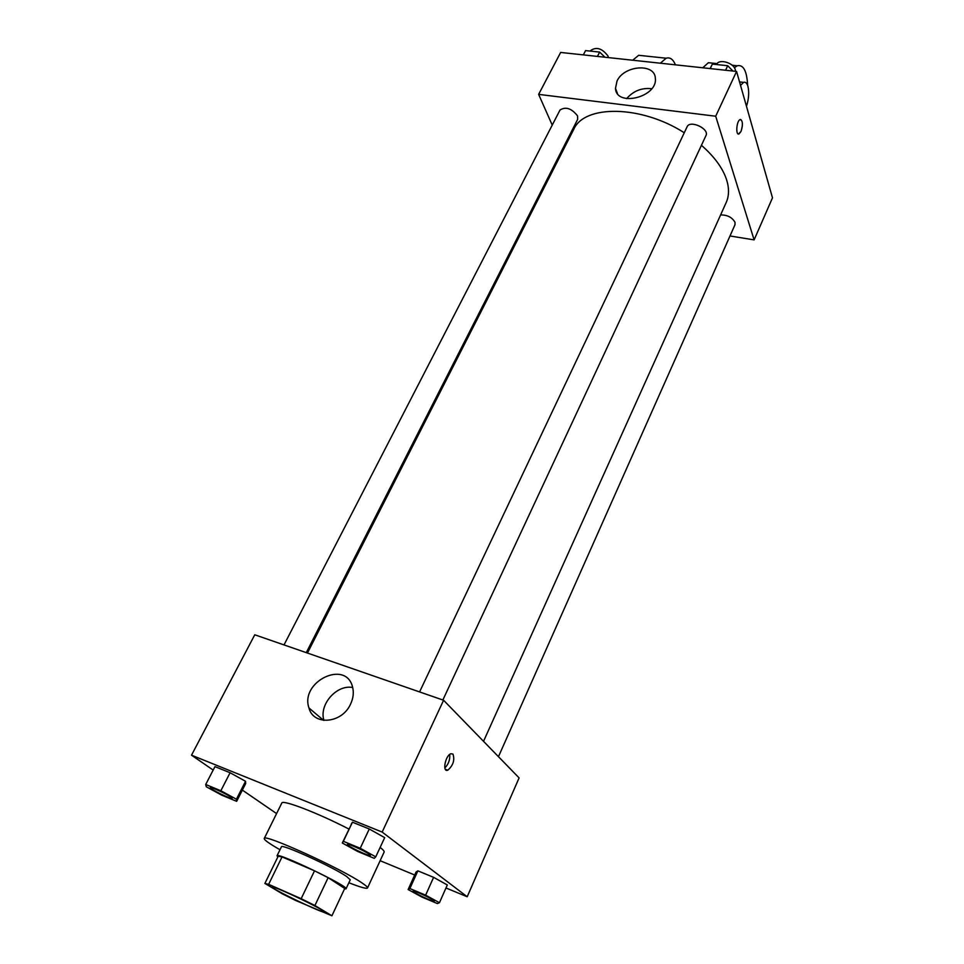 <?xml version="1.0" encoding="UTF-8"?>
<svg xmlns="http://www.w3.org/2000/svg" width="964" height="964" viewBox="0 0 964 964"><rect width="100%" height="100%" fill="white"/><g stroke="black" fill="none" stroke-linecap="round" stroke-linejoin="round"><path stroke-width="1.45" d="M321.566 909.859L324.494 912.089C324.699 914.39 270.486 888.41 272.414 887.133C271.619 885.073 310.769 903.148 321.566 909.859M301.178 898.689L268.643 884.337L264.883 883.434L282.609 893.977L295.828 900.533L331.917 915.788L314.915 905.521L301.178 898.689L314.517 870.817L282.042 856.9L268.643 884.337M331.917 915.788L344.726 888.459L328.134 877.674L314.915 905.521M264.883 883.434L278.186 856.261L282.042 856.9M314.517 870.817L328.134 877.674M344.51 888.916L346.016 888.844C349.534 886.627 276.56 851.67 277.042 855.791L277.849 856.96M277.042 855.791L281.428 846.826C280.717 843.235 332.881 866.925 346.654 876.493L350.257 879.807L346.016 888.844M280.006 849.742C269.281 843.621 264.028 839.873 264.244 838.499C262.919 832.992 342.099 868.95 362.344 883.169C366.079 885.687 367.802 887.29 367.513 887.977C366.585 889.001 360.367 887.254 348.884 882.735M380.141 847.428C383.142 849.742 384.467 851.308 384.118 852.104L367.513 887.977M264.244 838.499L281.789 803.072C282.139 799.276 317.783 812.929 348.908 829.052M236.662 801.337L245.663 783.587L245.531 781.286L230.083 772.742L214.96 766.621L205.706 784.503L206.296 786.781L221.684 795.131L236.662 801.337L236.421 799.228L220.852 790.757L205.706 784.503M445.983 887.977L467.191 896.761L382.166 832.077L191.511 755.186L213.177 770.067M242.362 790.094L276.584 813.592M380.141 860.707L414.701 875.011M439.451 902.714L447.308 884.964L433.607 877.336L417.87 870.854L416.038 872.059L408.121 889.543L421.798 897.002L437.355 903.557L439.451 902.714L425.63 895.158L409.869 888.543L408.121 889.543M375.755 856.839L384.684 837.644L369.272 828.992L352.45 822.196L342.292 843.006L357.644 851.453L374.273 858.346L375.755 856.839L360.223 848.272L343.377 841.319L342.292 843.006M191.511 755.186L254.761 634.782L443.585 700.25L519.102 777.912L467.191 896.761M443.585 700.25L382.166 832.077M350.51 704.214C341.919 723.59 313.372 725.988 308.95 707.962C299.828 681.596 345.943 659.304 352.547 686.983C353.993 692.538 353.318 698.285 350.51 704.214M452.972 754.089C454.912 760.066 453.188 765.428 447.802 770.188C442.042 772.682 445.296 755.414 450.899 753.74L452.972 754.089M449.73 754.426C450.14 759.68 448.501 764.199 444.826 767.971M323.964 720.397C318.735 704.696 336.701 684.271 352.691 687.525M701.431 145.299C714.42 156.686 722.831 168.206 726.639 179.894C729.278 188.414 729.121 195.957 726.193 202.512L483.53 741.328M307.444 653.05L573.701 129.453C584.184 104.606 641.024 104.968 684.271 132.755M442.862 699.997L705.961 135.587C709.709 128.802 689.899 119.608 687.079 126.814L419.581 691.923M720.602 214.936C727.338 214.852 732.146 217.322 735.026 222.359L734.978 224.769L498.46 756.692M284.019 644.916L560 110.041C565.711 106.401 571.568 108.342 577.557 115.885L577.641 119.379L306.275 652.64M736.568 71.432L772.489 197.825L754.113 239.879L730.001 235.975L754.113 239.879L715.698 116.222L538.635 94.376L552.227 125.091L538.635 94.376L560.65 52.442L736.568 71.432L715.698 116.222L538.635 94.376M562.699 148.757L563.253 149.998L562.699 148.757M347.377 844.464L347.414 844.392C347.341 842.994 364.838 850.814 369.308 854.176L370.405 855.442C370.248 857.116 346.184 845.645 347.377 844.464C347.305 843.066 364.802 850.887 369.272 854.261L370.405 855.442M384.684 837.644L369.272 828.992L360.223 848.272M369.272 828.992L352.45 822.196L343.377 841.319M352.45 822.196L351.257 824.112M230.625 796.83L232.143 798.3C231.987 799.855 209.2 788.745 210.333 787.721L210.369 787.648C210.321 786.455 225.721 793.432 230.625 796.83M245.663 783.587L245.531 781.286L236.421 799.228M245.531 781.286L230.083 772.742L220.852 790.757M230.083 772.742L214.96 766.621M210.369 787.648L210.333 787.721C210.285 786.528 225.684 793.505 230.589 796.903L232.167 798.276M413.146 891.11L413.11 891.182C412.978 889.965 429.607 897.4 433.39 900.256L434.234 901.135C434.162 902.569 412.086 892.158 413.11 891.182L413.146 891.11C413.014 889.893 429.631 897.327 433.414 900.183L434.246 901.099M447.308 884.964L433.607 877.336L425.63 895.158M433.607 877.336L417.87 870.854L409.869 888.543M417.87 870.854L416.038 872.059M732.905 71.035L727.712 65.721L712.372 64.082L710.131 68.577M738.123 76.915L737.918 76.168M727.712 65.721L725.591 70.239M712.372 64.082L710.239 68.589M716.565 64.528L716.626 64.407C718.855 58.479 733.761 62.72 735.303 69.757L735.52 71.312M604.934 57.225L599.656 52.092L585.57 50.598L583.341 54.9M599.656 52.092L597.439 56.418M590.402 51.116L590.715 50.489C596.511 46.561 602.283 48.417 608.019 56.081L608.38 57.599M764.416 169.411L764.223 168.724M738.472 134.008L740.979 131.514C742.991 125.404 742.883 121.404 740.665 119.488M740.979 131.514L739.051 133.924C735.411 135.791 736.496 120.741 740.099 119.584C742.834 120.524 743.124 124.501 740.979 131.514M754.113 239.879L715.698 116.222M617.02 81.048C623.973 65.251 655.026 62.889 655.339 78.349C657.822 97.171 616.189 107.438 615.49 88.351L617.02 81.048M651.7 88.724C641.723 87.604 633.372 90.905 626.648 98.629M713.059 63.19L708.419 62.696L702.756 67.781M660.352 63.202L666.172 58.214C670.04 57.057 673.125 59.262 675.427 64.829M734.351 67.709L737.243 65.757C743.437 64.443 746.907 70.987 747.63 85.362M740.533 85.398L743.581 82.374C745.509 81.723 746.967 83.049 747.944 86.338C749.281 92.315 748.799 98.967 746.473 106.293M632.721 60.226L638.662 55.297L643.639 55.828M445.296 769.26L447.802 770.188M323.591 720.349L308.95 707.962M615.49 88.351L617.442 93.496M743.581 82.374L739.545 81.916M708.419 62.696L717.12 63.624M732.122 65.215L737.243 65.757M638.662 55.297L666.172 58.214"/></g></svg>
